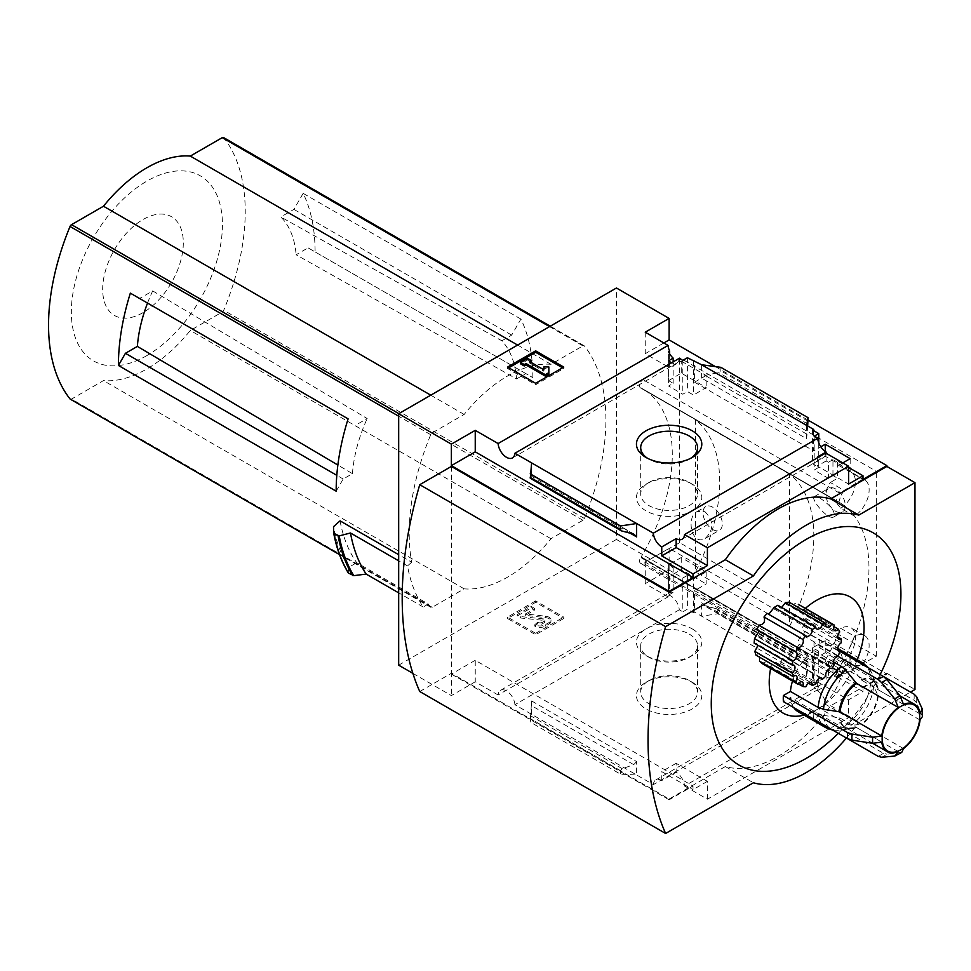 <?xml version="1.0" encoding="UTF-8"?>
<svg xmlns="http://www.w3.org/2000/svg" width="971" height="971" viewBox="0 0 971 971"><rect width="100%" height="100%" fill="white"/><g stroke="black" fill="none" stroke-linecap="round" stroke-linejoin="round"><path stroke-width="0.73" stroke-dasharray="4.86 3.64" d="M789.593 626.198A143.55 82.875 120 0 0 789.593 474.188L789.593 626.198L695.467 571.846A143.55 82.875 120 0 0 695.467 419.848L695.467 571.846M789.593 474.188L695.467 419.848M854.456 516.159L840.765 508.258A143.55 82.875 120 0 0 825.362 494.312A143.55 82.875 120 0 0 825.204 494.227L838.908 502.128A143.55 82.875 120 0 1 839.065 502.225A143.55 82.875 120 0 1 854.456 516.159A21.86 12.623 120 0 0 868.11 496.873A21.86 12.623 120 0 0 864.615 479.856A21.86 12.623 120 0 0 862.891 479.14L844.054 490.391L830.363 482.49A21.86 12.623 120 0 0 825.204 494.227M838.908 668.254L825.204 660.341A143.55 82.875 120 0 0 840.765 628.346L854.456 636.248A143.55 82.875 120 0 1 838.908 668.254A21.86 12.623 120 0 0 842.755 673.449A21.86 12.623 120 0 0 844.054 674.032L862.891 663.533L849.2 655.631L850.171 655.085L825.241 640.69L812.593 647.73L818.747 651.286L814.171 653.823L828.397 662.04L832.96 659.491L837.536 662.125L837.536 678.037L832.96 675.403L828.397 678.037L826.115 676.726L817.339 681.8L848.593 699.836L863.001 691.522L838.58 677.43L837.536 678.037M837.33 671.034L640.654 557.475A4.964 2.864 120 0 0 640.593 563.326A4.964 2.864 120 0 0 643.008 563.107L679.664 542.692L876.34 656.238L839.697 676.666A4.964 2.864 120 0 1 837.269 676.872A4.964 2.864 120 0 1 837.33 671.034A143.295 82.729 120 0 0 837.706 670.403L641.03 557.136A143.55 82.875 120 0 0 642.547 388.764A143.55 82.875 120 0 0 641.03 387.927L641.03 388.206A143.295 82.729 120 0 0 640.654 388.012A4.964 2.864 120 0 1 640.593 387.975A4.964 2.864 120 0 1 639.816 384.031A4.964 2.864 120 0 1 643.008 379.649L679.664 357.753L876.34 471.311L839.697 493.207A4.964 2.864 120 0 0 836.504 497.589A4.964 2.864 120 0 0 837.269 501.522A4.964 2.864 120 0 0 837.33 501.558L640.654 388.012M837.706 670.694A143.55 82.875 120 0 0 839.235 502.323A143.55 82.875 120 0 0 837.706 501.473L641.03 387.927M819.864 498.038C831.115 505.685 835.764 511.972 833.81 516.912C827.68 520.796 809.474 497.613 814.511 496.509L819.864 498.038M704.934 511.668C713.928 520.869 714.037 529.79 705.237 538.42C691.631 546.637 685.672 516.912 697.227 511.511L704.934 511.668M668.594 380.668L681.241 373.107L706.172 387.502L693.537 395.063L687.383 391.519L682.819 394.238L668.594 386.033L673.158 383.302L668.594 380.668L668.594 351.769M862.891 479.14L849.2 471.226L850.171 470.644L825.241 456.249L812.593 463.798L818.747 467.354L814.171 470.085L828.397 478.29L832.96 475.559L837.536 478.205L830.363 482.49M693.537 578.995L706.172 571.943L681.241 557.548L668.594 564.588L673.158 567.234L668.594 569.771L682.819 577.988L687.383 575.439L693.537 578.995L693.537 612.75L694.581 612.143L694.581 590.647L813.649 659.382L813.649 680.877L812.593 681.484L818.747 685.041L814.171 687.674L817.716 689.713A11.919 6.882 60 0 1 820.155 685.053A11.919 6.882 60 0 1 826.115 685.647L826.115 676.726M844.054 674.032L830.363 666.13L837.536 662.125M837.706 670.403L641.03 556.856A143.295 82.729 120 0 1 640.654 557.475M837.706 501.473L641.03 388.206M669.65 353.772L669.65 367.791L681.241 361.103L681.241 373.107M681.241 361.103L706.172 375.498L706.172 387.502M706.172 571.943L706.172 583.959L694.581 590.647M681.241 557.548L681.241 569.552L706.172 583.959M668.594 564.588L668.594 593.487L669.65 592.88L669.65 576.252L681.241 569.552M673.158 361.88L673.158 383.302M673.158 567.234L673.158 592.431A11.919 6.882 60 0 0 669.48 592.796A11.919 6.882 60 0 0 668.594 593.487M668.594 360.739L668.594 386.033M668.594 569.771L668.594 595.065L673.158 592.431M682.819 360.387L682.819 394.238M679.275 358.348A11.919 6.882 60 0 1 676.836 363.008A11.919 6.882 60 0 1 671.58 362.79M682.819 577.988L682.819 611.839L687.383 609.205L693.537 612.75M668.594 595.065A11.919 6.882 60 0 1 679.275 609.788L682.819 611.839M687.383 357.753L687.383 391.519M687.383 575.439L687.383 609.205M693.537 361.309L693.537 395.063M706.172 375.498L694.581 382.186L694.581 360.69M825.241 451.491L825.241 456.249M850.171 458.64L850.171 470.644M850.171 655.085L850.171 667.089L838.58 673.789L863.001 687.881L863.001 691.522M825.241 640.69L825.241 652.694L850.171 667.089M842.804 462.9L838.58 465.327L838.58 461.674L837.536 462.281L832.96 459.647L832.96 475.559M832.96 459.647L828.397 462.281L828.397 478.29M828.397 662.04L828.397 678.037M832.96 659.491L832.96 675.403M837.536 462.281L837.536 478.205M840.765 508.258A21.86 12.623 120 0 0 854.407 488.971A21.86 12.623 120 0 0 850.924 471.955A21.86 12.623 120 0 0 849.2 471.226M825.204 660.341A21.86 12.623 120 0 0 829.064 665.536A21.86 12.623 120 0 0 830.363 666.13M849.2 655.631A21.86 12.623 120 0 0 850.924 627.691A21.86 12.623 120 0 0 840.765 628.346M838.58 677.43L838.58 673.789M812.593 430.044L812.593 463.798M813.649 430.651L813.649 450.932L820.798 446.806M812.593 647.73L812.593 681.484M813.649 659.382L825.241 652.694M818.747 442.764L818.747 467.354M818.747 651.286L818.747 685.041M814.171 436.234L814.171 470.085M814.171 653.823L814.171 687.674M828.397 462.281L826.115 460.97L826.115 453.263M813.649 680.877L694.581 612.143M808.042 665.875L807.957 661.469L806.755 664.868L806.622 663.448L806.622 676.823L808.042 665.875L717.763 613.757L701.608 616.197L701.608 602.809L704.509 605.588L716.816 608.853L717.763 610.237L717.763 613.757M692.226 682.249L692.226 682.249A32.674 18.862 180 0 1 692.226 708.927A32.674 18.862 180 0 1 646.018 708.927A32.674 18.862 180 0 1 646.018 682.249A32.674 18.862 180 0 1 692.226 682.249L689.216 680.513A28.426 16.41 180 0 1 697.542 692.117A28.426 16.41 180 0 1 669.116 708.527A28.426 16.41 180 0 1 640.702 692.117A28.426 16.41 180 0 1 649.029 680.513A28.426 16.41 180 0 1 689.216 680.513L692.226 682.249M679.275 609.788L514.909 704.691L531.623 714.34L653.349 784.617L817.716 689.713M694.581 382.186L813.649 450.932M701.608 364.756L701.608 378.132L705.067 375.389L718.698 372.585L720.858 370.861L720.858 367.341M806.622 425.383L806.622 438.758L701.608 378.132M838.58 465.327L863.001 479.419M838.58 461.674L848.593 467.452M715.36 366.601L808.042 420.115M663.848 342.957L645.242 353.699L669.65 367.791M863.001 687.881L886.875 674.092L669.116 548.372L645.242 562.16L669.65 576.252M817.339 681.8L817.339 690.721A11.919 6.882 60 0 1 825.738 704.485L684.543 786A11.919 6.882 -120 0 0 676.144 772.236L661.749 780.55A11.919 6.882 -120 0 0 655.789 779.956A11.919 6.882 -120 0 0 653.349 784.617M817.339 690.721L826.115 685.647M825.738 453.044A11.919 6.882 60 0 1 823.299 457.705A11.919 6.882 60 0 1 818.043 457.487M826.115 460.97L817.339 466.044L848.593 484.08M817.339 457.11L817.339 466.044M514.909 704.691A11.919 6.882 -120 0 0 509.411 693.185A11.919 6.882 -120 0 0 500.55 690.332A11.919 6.882 -120 0 0 498.111 694.993L668.097 596.849A11.919 6.882 60 0 1 669.65 592.88M668.097 596.849L645.242 583.656L669.116 569.868L616.439 539.451L616.439 287.999M645.242 562.16L645.242 583.656M645.242 332.203L645.242 353.699M792.506 681.084A37.25 21.508 -60 0 1 814.001 650.619L814.001 642.474A47.191 27.249 -60 0 1 819.269 639.428L819.269 647.572A37.25 21.508 -60 0 1 835.266 647.099A37.25 21.508 -60 0 1 842.84 661.19L849.892 657.112A47.191 27.249 -60 0 1 849.892 663.193L842.84 667.271A37.25 21.508 -60 0 1 819.269 708.102L818.784 715.967L813.516 719.001L814.001 711.209A67.06 38.719 -60 0 1 804.012 715.093M770.61 668.449A67.06 38.719 -60 0 1 771.229 665.451A4.964 2.864 -60 0 1 776.23 662.538A4.964 2.864 -60 0 1 777.249 665.171A34.774 20.075 -60 0 0 780.66 663.618A4.964 2.864 -60 0 1 783.002 658.921A4.964 2.864 -60 0 1 786.619 657.804A4.964 2.864 -60 0 1 787.457 658.86A34.774 20.075 -60 0 0 790.722 655.753A4.964 2.864 -60 0 1 792.275 650.194A4.964 2.864 -60 0 1 796.56 648.325A4.964 2.864 -60 0 1 796.645 648.385A34.774 20.075 -60 0 0 799.194 644.259A4.964 2.864 -60 0 1 799.012 639.331A4.964 2.864 -60 0 1 803.223 635.544A34.774 20.075 -60 0 0 804.619 631.114A4.964 2.864 -60 0 1 803.624 630.883A4.964 2.864 -60 0 1 802.847 626.95A4.964 2.864 -60 0 1 806.039 622.569A34.774 20.075 -60 0 0 806.039 618.612A4.964 2.864 -60 0 1 803.624 618.818A4.964 2.864 -60 0 1 804.619 611.706A34.774 20.075 -60 0 0 803.745 609.788A67.06 38.719 -60 0 1 805.347 608.368M857.259 659.795A67.06 38.719 -60 0 1 819.269 708.175M898.272 751.627L856.519 727.534L845.935 728.274L841.723 727.145L814.001 711.209M814.001 711.148A37.25 21.508 -60 0 1 798.004 711.622M793.708 707.568A37.25 21.508 -60 0 1 790.43 697.53L783.379 701.608M771.229 665.451L770.719 666.482L805.857 686.764M761.883 663.411L766.811 661.518L767.551 666.094L770.719 666.482M759.504 661.166L759.613 654.697L755.936 655.097M793.975 665.232L756.215 643.433L754.115 643.093M796.147 652.172L756.943 629.596M767.126 613.369L806.379 636.199M777.856 605.261L779.312 607.312L816.781 628.941M789.071 602.154L790.479 606.001L795.771 603.125M834.32 625.093L798.648 604.496L799.194 610.14L803.163 608.853L833.737 626.501M803.745 609.788L803.163 608.853M838.313 733.323A134.107 77.425 120 0 0 880.151 674.578M516.56 378.921L525.821 373.568L532.848 377.634L308.062 247.848L296.119 254.754L516.56 378.921A116.471 67.242 -60 0 0 501.849 340.785L280.789 216.958A112.697 65.057 -60 0 1 296.119 254.754M532.848 377.634A198.679 114.712 -60 0 0 520.917 319.095L511.668 335.104L501.849 340.785M520.917 319.095L303.158 193.363A198.679 114.712 -60 0 1 315.09 251.914M303.158 193.363L293.91 209.384L280.789 216.958M511.668 335.104L293.91 209.384M147.531 303.061A112.697 65.057 -60 0 1 152.702 290.912L139.593 298.485L348.104 418.865M152.702 290.912L367.172 418.537L357.352 424.206M336.16 491.18L343.188 479.019L352.449 473.666L337.859 465.036M343.188 479.019L336.803 475.329M525.821 373.568L308.062 247.848M70.604 399.287A2.488 1.432 120 0 0 71.538 399.057L103.472 380.608A123.183 71.114 120 0 0 190.304 330.48L222.25 312.043A2.488 1.432 120 0 0 223.731 310.235A198.679 114.712 120 0 0 223.731 137.748L584.408 345.979A2.488 1.432 120 0 0 584.154 345.761A2.488 1.432 120 0 0 582.916 345.882L550.97 364.319A123.183 71.114 120 0 0 464.15 414.459L432.204 432.896A2.488 1.432 120 0 0 430.723 434.705A198.679 114.712 120 0 0 411.68 562.209L398.68 554.696M340.068 520.857A198.679 114.712 120 0 0 356.733 562.695L428.345 604.035A198.679 114.712 120 0 0 430.723 607.191A2.488 1.432 120 0 0 430.966 607.409A2.488 1.432 120 0 0 432.204 607.288L464.15 588.839A123.183 71.114 120 0 0 550.97 538.711L582.916 520.274A2.488 1.432 120 0 0 584.408 518.465A198.679 114.712 120 0 0 584.408 345.979M398.68 665.171L616.439 539.451M428.345 604.035L423.198 607.009A204.638 118.146 120 0 1 407.504 565.911L411.68 562.209M407.504 565.911L398.68 560.813M348.201 572.574L348.783 567.282L356.733 562.695M423.198 607.009L398.68 592.856M348.783 567.282A208.122 120.161 -60 0 1 333.514 526.67M684.543 786L707.41 799.206L848.593 717.69L825.738 704.485M707.41 799.206L707.41 781.352L676.144 763.315L676.144 772.236M848.593 699.836L848.593 717.69M451.369 466.444L451.369 673.279L669.116 798.999L725.313 766.556A124.179 71.696 -60 0 0 830.678 705.723L886.875 673.279L886.875 674.092M669.116 798.999L669.116 799.813L693.003 786.025L475.244 660.304L475.244 681.8L498.111 694.993M707.41 781.352L693.003 789.666L693.003 786.025M661.749 780.55L661.749 771.629L693.003 789.666M531.623 700.953L531.623 714.34L530.202 722.036L531.623 700.953L636.636 761.592L636.636 774.967L620.481 774.166L530.202 722.036M636.636 761.592L633.735 764.65L622.302 768.729L620.481 770.646L620.481 774.166M563.75 618.527L535.652 634.755L507.566 618.527L535.652 602.311L563.75 618.527L563.75 617.107L535.652 600.891L535.652 602.311M412.881 673.364L451.369 695.588L475.244 681.8M876.34 656.238L876.34 471.311M679.664 542.692L679.664 357.753M669.116 548.372L669.116 569.868M886.875 673.279L914.973 689.495M475.244 660.304L451.369 674.092L451.369 695.588M451.369 674.092L669.116 799.813M531.623 462.9L531.623 476.276L531.489 474.855L530.36 478.133L622.302 531.21M807.69 425.99L806.622 438.758M830.678 705.723L858.777 721.938L910.482 692.092M419.751 691.522L451.369 673.279M725.313 766.556L753.411 782.772M846.433 738.021A124.179 71.696 120 0 0 858.777 721.938M692.226 628.88A32.674 18.862 180 0 1 692.226 655.559A32.674 18.862 180 0 1 646.018 655.559A32.674 18.862 180 0 1 646.018 628.88A32.674 18.862 180 0 1 692.226 628.88M689.216 634.087A28.426 16.41 180 0 1 697.542 645.691A28.426 16.41 180 0 1 689.216 657.294A28.426 16.41 180 0 1 649.029 657.294A28.426 16.41 180 0 1 640.702 645.691A28.426 16.41 180 0 1 658.241 630.531A28.426 16.41 180 0 1 689.216 634.087M690.624 458.348A28.426 16.41 180 0 1 689.216 459.21A28.426 16.41 180 0 1 649.029 459.21A28.426 16.41 180 0 1 647.621 458.348M689.216 482.417L689.216 482.417A28.426 16.41 180 0 1 697.542 494.021A28.426 16.41 180 0 1 669.116 510.43A28.426 16.41 180 0 1 640.702 494.021A28.426 16.41 180 0 1 649.029 482.417A28.426 16.41 180 0 1 689.216 482.417L692.226 484.153A32.674 18.862 180 0 1 692.226 510.831A32.674 18.862 180 0 1 646.018 510.831A32.674 18.862 180 0 1 646.018 484.153A32.674 18.862 180 0 1 692.226 484.153L689.216 482.417M563.75 367.087L563.75 368.507L562.525 367.791M535.652 383.302L535.652 384.722L563.75 368.507M507.566 367.087L507.566 368.507L535.652 384.722M508.792 367.791L507.566 368.507M548.833 374.078L548.833 368.349L543.857 368.349L543.857 366.929M548.833 366.929L548.833 368.349M527.751 358.469L527.751 359.889L520.735 363.943M531.271 361.916L527.751 359.889M529.511 361.503L529.511 362.923L530.736 362.219M543.857 371.213L543.857 369.793L543.857 371.213L529.511 362.923M535.652 600.891L507.566 617.107L535.652 633.335L535.652 634.755M535.652 633.335L563.75 617.107M507.566 617.107L507.566 618.527M537.594 623.698L537.594 622.277L534.778 624.717A7.452 4.297 0 0 0 545.314 624.717L549.088 622.532A6.457 3.726 0 0 0 550.982 619.899A6.457 3.726 0 0 0 545.641 616.221L525.554 613.939L534.778 608.489L534.778 609.909L525.554 615.359L545.641 617.641A6.457 3.726 0 0 1 550.982 621.319A6.457 3.726 0 0 1 549.088 623.952L545.314 626.137A7.452 4.297 0 0 1 534.778 626.137L537.594 623.698A3.471 2.003 0 0 0 542.51 623.698L544.233 622.702A2.488 1.432 0 0 0 544.962 621.695A2.488 1.432 0 0 0 542.91 620.275L520.735 618.017L517.215 615.99L531.271 607.882L534.778 609.909M534.778 624.717L534.778 626.137M537.594 622.277A3.471 2.003 0 0 0 542.51 622.277L542.51 623.698M534.778 608.489L531.271 606.462L517.215 614.57L520.735 616.597L542.91 618.855A2.488 1.432 0 0 1 544.962 620.275A2.488 1.432 0 0 1 544.233 621.282L542.51 622.277M520.735 616.597L520.735 618.017M517.215 614.57L517.215 615.99M531.271 606.462L531.271 607.882M676.144 763.315L661.749 771.629M550.97 364.319L517.604 345.057M464.15 414.459L430.784 395.185M464.15 588.839L103.472 380.608M550.97 538.711L190.304 330.48M146.888 355.58A106.834 61.683 -60 0 1 81.467 262.51A106.834 61.683 -60 0 1 212.309 186.966A106.834 61.683 -60 0 1 146.888 355.58M142.992 312.662A57.022 32.929 -60 0 1 108.072 262.983A57.022 32.929 -60 0 1 177.911 222.662A57.022 32.929 -60 0 1 142.992 312.662M352.449 473.666A116.471 67.242 -60 0 1 367.172 418.537M806.039 622.569L841.165 642.851M804.619 631.114L838.046 650.412M803.223 635.544L838.337 655.826M799.194 644.259L834.32 664.54M796.645 648.385L831.601 668.558M790.722 655.753L825.848 676.034M787.457 658.86L820.41 677.879M780.66 663.618L815.774 683.887M777.249 665.171L808.564 683.256M804.619 611.706L839.733 631.975M806.039 618.612L837.718 636.891M767.551 666.094L798.113 683.742M920.047 713.928L878.294 689.823L873.645 680.283L870.562 677.188L842.84 661.19M903.54 704.4L861.787 680.295L851.203 667.32A35.66 20.585 -60 0 1 872.128 673.813A35.66 20.585 -60 0 1 873.645 680.283M819.269 647.572L846.991 663.581L851.203 667.32M916.624 696.729A45.855 26.472 -60 0 1 916.624 702.81L922.426 716.549M845.935 728.274A35.66 20.585 -60 0 1 839.575 730.192A35.66 20.585 -60 0 1 823.493 715.311L818.14 713.539L790.43 697.53M823.493 715.311L840.024 718.006L881.765 742.099M903.54 748.592L861.787 724.487L851.203 725.228L846.991 724.111L819.269 708.102M920.047 720.009L878.294 695.904L873.645 686.363A35.66 20.585 -60 0 1 851.203 725.228M842.84 667.271L870.562 683.268L873.645 686.363M901.743 752.391L886.936 754.224A45.855 26.472 -60 0 1 881.668 757.271M833.482 661.87L814.001 650.619M837.488 656.032L814.001 642.474M837.949 650.218L819.269 639.428M916.624 702.81L914.063 700.237L849.892 663.193M883.513 676.52L849.892 657.112M818.784 715.967L883.428 753.29L886.936 754.224M855.815 727.34A27.589 15.924 -60 0 1 851.494 728.566L839.575 730.192L832.766 730.119L813.516 719.001M862.891 663.533A21.86 12.623 120 0 0 864.615 635.592A21.86 12.623 120 0 0 854.456 636.248M844.054 490.391A21.86 12.623 120 0 0 838.908 502.128M835.606 511.256A13.655 7.889 -120 0 0 842.427 511.935A13.655 7.889 -120 0 0 844.527 500.987A13.655 7.889 -120 0 0 835.606 488.947A13.655 7.889 -120 0 0 828.773 488.279A13.655 7.889 -120 0 0 826.673 499.215A13.655 7.889 -120 0 0 835.606 511.256M712.678 529.511A13.655 7.889 -120 0 0 719.499 530.19A13.655 7.889 -120 0 0 721.599 519.242A13.655 7.889 -120 0 0 712.678 507.202A13.655 7.889 -120 0 0 705.844 506.522A13.655 7.889 -120 0 0 703.744 517.47A13.655 7.889 -120 0 0 712.678 529.511M839.697 493.207L643.008 379.649M839.697 676.666L643.008 563.107M806.622 663.448L701.608 602.809M584.408 518.465L223.731 310.235M430.723 434.705L398.68 416.207M430.723 607.191L339.474 554.514M808.042 662.356L717.763 610.237M620.481 770.646L530.202 718.516M630.325 533.273L531.623 476.276M808.042 421.196L720.858 370.861M525.699 613.733L525.699 615.153M525.954 614.218L525.954 615.638M545.641 616.221L545.641 617.641M549.088 622.532L549.088 623.952M545.314 624.717L545.314 626.137M544.233 621.282L544.233 622.702M542.91 618.855L542.91 620.275M633.735 534.135L531.368 475.037M806.877 434.171L705.067 375.389M807.884 424.072L718.698 372.585M633.735 764.65L531.368 705.553M622.302 768.729L530.36 715.651M806.877 664.686L704.509 605.588M807.884 661.579L715.943 608.501M582.916 520.274L222.25 312.043M582.916 345.882L549.55 326.62M432.204 432.896L398.838 413.634M432.204 607.288L71.538 399.057M861.787 680.295A27.322 15.767 -60 0 1 872.82 680.246A27.322 15.767 -60 0 1 878.294 689.823M861.095 679.664A27.589 15.924 -60 0 1 876.679 684.943A27.589 15.924 -60 0 1 877.784 689.301M846.991 663.581A37.25 21.508 -60 0 1 857.32 661.397M862.976 663.108A37.25 21.508 -60 0 1 870.562 677.188M922.134 708.684A35.15 20.294 -60 0 1 922.134 714.765M841.723 727.145A37.25 21.508 -60 0 1 825.726 727.631M821.43 723.577A37.25 21.508 -60 0 1 818.14 713.539M856.519 727.534A27.322 15.767 -60 0 1 845.498 727.57L851.494 728.566A27.589 15.924 -60 0 1 839.126 717.703M872.783 743.325L845.498 727.57A27.322 15.767 -60 0 1 840.024 718.006M878.294 695.904A27.322 15.767 -60 0 1 861.787 724.487M877.784 695.394A27.589 15.924 -60 0 1 861.095 724.305M870.562 683.268A37.25 21.508 -60 0 1 846.991 724.111M900.044 753.023A35.15 20.294 -60 0 1 897.41 754.698A35.15 20.294 -60 0 1 894.777 756.057M914.063 694.156A47.191 27.249 -60 0 1 914.063 700.237M883.428 753.29A47.191 27.249 -60 0 1 878.16 756.336M825.362 494.312L642.547 388.764M655.789 779.956L820.155 685.053M682.103 539.221L823.299 457.705M512.47 457.911L676.836 363.008M500.55 690.332L669.48 592.796M689.216 657.294L692.226 655.559M649.029 657.294L646.018 655.559M640.702 645.691L640.702 692.117M697.542 645.691L697.542 692.117M649.029 680.513L646.018 682.249M689.216 459.21L692.226 457.475M649.029 459.21L646.018 457.475M640.702 447.607L640.702 494.021M697.542 447.607L697.542 494.021M649.029 482.417L646.018 484.153M525.554 613.939L525.554 615.359M550.982 619.899L550.982 621.319M544.962 620.275L544.962 621.695M635.119 534.693L531.489 474.855M806.755 664.868L703.125 605.03M807.957 661.469L716.816 608.853M584.154 345.761L550.278 326.195M430.966 607.409L339.51 554.611M803.624 630.883L838.738 651.165M796.56 648.325L831.686 668.606M786.619 657.804L821.745 678.074M803.624 618.818L838.738 639.1M776.23 662.538L811.355 682.819M766.811 661.518L802.301 682.006M759.613 654.697L796.147 675.792M790.479 606.001L826.722 626.926M799.194 610.152L834.49 630.519M900.105 696.001L872.82 680.246L876.679 684.943L872.128 673.813L868.669 667.951M837.73 648.519L835.266 647.099M837.269 501.522L640.593 387.975M837.269 676.872L640.593 563.326M864.615 635.592L850.924 627.691M842.755 673.449L829.064 665.536M864.615 479.856L850.924 471.955M833.81 516.912L842.427 511.935M814.511 496.509L828.773 488.279M705.237 538.42L719.499 530.19M697.214 511.511L705.844 506.522"/><path stroke-width="1.46" d="M671.58 362.79A11.919 6.882 60 0 1 668.594 360.739L673.158 358.105A11.919 6.882 60 0 1 668.594 351.769L669.65 351.162L669.65 353.772M673.158 358.105L673.158 361.88M669.65 351.162A11.919 6.882 60 0 1 668.097 345.409L645.242 332.203L669.116 318.415L616.439 287.999L398.68 413.719L451.369 444.135L475.244 430.347L498.111 443.541A11.919 6.882 -120 0 0 503.609 455.047A11.919 6.882 -120 0 0 512.47 457.911A11.919 6.882 -120 0 0 514.909 453.251L679.275 358.348L682.819 360.387L687.383 357.753L701.608 364.756L720.858 367.341L808.042 417.676L807.69 425.99M820.798 446.806L825.241 444.245L825.241 451.491M825.241 444.245L850.171 458.64L842.804 462.9M818.747 442.764L818.747 433.588L812.593 430.044L813.649 429.437L813.649 430.651M818.747 433.588L814.171 436.234L817.716 438.273A11.919 6.882 60 0 0 826.115 452.049L826.115 453.263M813.649 429.437L701.608 364.756M848.593 467.452L863.001 475.766L863.001 479.419L886.875 465.631L886.875 466.444L914.973 482.66L858.777 515.115A124.179 71.696 120 0 0 753.411 575.937L665.608 626.635A335.396 193.642 120 0 0 665.608 833.47L753.411 782.772A124.179 71.696 120 0 0 846.433 738.021M692.226 430.796A32.674 18.862 180 0 1 692.226 457.475A32.674 18.862 180 0 1 646.018 457.475A32.674 18.862 180 0 1 646.018 430.796A32.674 18.862 180 0 1 692.226 430.796M514.909 453.251L653.349 533.176L817.716 438.273M669.116 318.415L669.116 339.911L715.36 366.601M808.042 420.115L886.875 465.631M669.116 339.911L663.848 342.957M818.043 457.487A11.919 6.882 60 0 1 817.339 457.11L826.115 452.049M653.349 533.176A11.919 6.882 -120 0 0 661.749 546.94L676.144 538.626A11.919 6.882 -120 0 0 682.103 539.221A11.919 6.882 -120 0 0 684.543 534.56L825.738 453.044L848.593 466.238L848.593 484.08L863.001 475.766M498.111 443.541L668.097 345.409M837.488 656.032L878.16 679.518L881.668 682.637L894.777 698.974L898.272 707.434A27.322 15.767 -60 0 0 881.765 736.018L840.024 711.913L823.493 709.231L818.14 707.458L790.43 691.449A37.25 21.508 -60 0 1 792.506 681.084M805.347 608.368A67.06 38.719 -60 0 1 854.82 600.515A67.06 38.719 -60 0 1 857.259 659.795M804.012 715.093A67.06 38.719 -60 0 1 770.61 668.449M790.43 691.449L783.379 695.527A47.191 27.249 -60 0 0 783.379 701.608L847.537 738.652L851.992 740.133L872.698 743.313L881.765 742.099A27.322 15.767 -60 0 0 887.251 751.675A27.322 15.767 -60 0 0 898.272 751.627L894.777 756.057L881.668 757.271L878.16 756.336L832.766 730.119L825.726 727.631L798.004 711.622A37.25 21.508 -60 0 1 793.708 707.568M797.798 684.142A34.774 20.075 120 0 1 795.783 682.103L759.504 661.166L761.883 663.411L797.798 684.142A4.964 2.864 120 0 1 802.301 682.006A4.964 2.864 120 0 1 802.883 686.497A34.774 20.075 120 0 0 805.857 686.764A4.964 2.864 120 0 1 811.355 682.819A4.964 2.864 120 0 1 812.363 685.453A34.774 20.075 120 0 0 815.774 683.887A4.964 2.864 120 0 1 818.116 679.202A4.964 2.864 120 0 1 821.745 678.074A4.964 2.864 120 0 1 822.583 679.142A34.774 20.075 120 0 0 825.848 676.034A4.964 2.864 120 0 1 827.401 670.476A4.964 2.864 120 0 1 831.686 668.606A4.964 2.864 120 0 1 831.771 668.655A34.774 20.075 120 0 0 834.32 664.54A4.964 2.864 120 0 1 834.125 659.6A4.964 2.864 120 0 1 838.337 655.826A34.774 20.075 120 0 0 839.733 651.395A4.964 2.864 120 0 1 838.738 651.165A4.964 2.864 120 0 1 837.961 647.232A4.964 2.864 120 0 1 841.165 642.851A34.774 20.075 120 0 0 841.165 638.882A4.964 2.864 120 0 1 838.738 639.1A4.964 2.864 120 0 1 839.733 631.975A34.774 20.075 120 0 0 838.337 629.159L833.737 626.501M757.659 645.897L754.831 651.407L755.936 655.097L793.004 676.496A4.964 2.864 120 0 1 796.147 675.792A4.964 2.864 120 0 1 795.783 682.103M758.824 631.623L754.54 638.639L754.115 643.093L792.287 665.135A4.964 2.864 120 0 1 793.975 665.232A4.964 2.864 120 0 1 794.873 668.703A4.964 2.864 120 0 1 792.287 673.037A34.774 20.075 120 0 0 793.004 676.496M764.007 616.986L802.883 639.428A34.774 20.075 120 0 1 805.857 635.738L767.126 613.369L764.007 616.986C765.5 621.877 763.776 624.596 758.873 625.178L756.943 629.596L795.783 652.014A4.964 2.864 120 0 1 796.147 652.172A4.964 2.864 120 0 1 796.766 656.59A4.964 2.864 120 0 1 793.004 660.85A34.774 20.075 120 0 0 792.287 665.135M768.716 614.291L774.118 607.458L812.363 629.536A4.964 2.864 120 0 1 810.348 634.718A4.964 2.864 120 0 1 806.379 636.199A4.964 2.864 120 0 1 805.857 635.738M812.363 629.536A34.774 20.075 120 0 1 815.774 627.145L777.856 605.261L774.118 607.458M781.716 607.482L785.418 602.59L822.583 624.05A4.964 2.864 120 0 1 816.781 628.941A4.964 2.864 120 0 1 815.774 627.145M822.583 624.05A34.774 20.075 120 0 1 825.848 623.382L789.071 602.154L785.418 602.59M825.848 623.382A4.964 2.864 120 0 0 826.722 626.926A4.964 2.864 120 0 0 831.771 623.916L798.308 604.302M880.151 674.578A134.107 77.425 120 0 0 891.56 552.159A134.107 77.425 120 0 0 806.1 539.439A134.107 77.425 120 0 0 711.294 706.33A134.107 77.425 120 0 0 810.688 755.669A134.107 77.425 120 0 0 838.313 733.323M139.593 298.485L130.345 293.145A198.679 114.712 -60 0 0 118.413 365.46L125.429 353.298L137.372 346.404A112.697 65.057 -60 0 1 147.531 303.061M337.859 465.036L137.372 346.404M336.803 475.329L125.429 353.298M223.731 137.748A2.488 1.432 120 0 0 223.488 137.53A2.488 1.432 120 0 0 222.25 137.651L190.304 156.088A123.183 71.114 120 0 0 103.472 206.228L71.538 224.665A2.488 1.432 120 0 0 70.046 226.474A198.679 114.712 120 0 0 70.046 398.96A2.488 1.432 120 0 0 70.3 399.178A2.488 1.432 120 0 0 70.604 399.287M398.68 554.696L340.068 520.857L333.514 526.67L333.648 532.848M118.413 365.46L336.16 491.18A198.679 114.712 -60 0 1 348.104 418.865L130.345 293.145M398.68 413.719L398.68 665.171L412.881 673.364M338.284 535.883L333.89 533.346L339.207 535.907L350.482 532.982L398.68 560.813M398.68 592.856L366.164 574.079L353.784 575.657A214.045 123.584 -60 0 1 339.207 535.907M334.048 533.528A214.579 123.887 -60 0 0 348.553 573.121L353.784 575.657M366.164 574.079A204.638 118.146 -60 0 1 350.482 532.982M910.482 692.092L914.973 689.495L914.973 482.66M451.369 444.135L451.369 465.631L669.116 591.351L669.116 592.164L451.369 466.444L419.751 484.699L665.608 626.635M684.543 534.56L707.41 547.753L848.593 466.238M669.116 591.351L693.003 577.563L693.003 573.91L707.41 565.595L707.41 547.753M886.875 466.444L830.678 498.888A124.179 71.696 -60 0 0 725.313 559.721L669.116 592.164M693.003 573.91L661.749 555.873L661.749 546.94M621.428 530.87L620.481 529.486L620.481 525.966L636.636 523.527L636.636 536.902L633.735 534.135L621.428 530.87L530.287 478.254L531.623 462.9M475.244 430.347L475.244 451.843L451.369 465.631M693.003 577.563L475.244 451.843M808.042 417.676L806.622 425.383M620.481 525.966L530.202 473.836M535.652 350.859L563.75 367.087L535.652 383.302L507.566 367.087L535.652 350.859L535.652 352.279L508.792 367.791M830.678 498.888L858.777 515.115M725.313 559.721L753.411 575.937M419.751 484.699A335.396 193.642 120 0 0 419.751 691.522L665.608 833.47M647.621 458.348A28.426 16.41 180 0 1 640.702 447.607A28.426 16.41 180 0 1 658.241 432.447A28.426 16.41 180 0 1 689.216 436.003A28.426 16.41 180 0 1 697.542 447.607A28.426 16.41 180 0 1 690.624 458.348M562.525 367.791L535.652 352.279M526.003 363.53L524.243 364.55L520.735 362.523L527.751 358.469L531.271 360.496L529.511 361.503L543.857 369.793L543.857 366.929L548.833 366.929L548.833 374.078L545.314 376.105L545.314 374.685L526.003 363.53L526.003 364.95L545.314 376.105M548.833 372.658L545.314 374.685M524.243 364.55L524.243 365.97L526.003 364.95M520.735 362.523L520.735 363.943L524.243 365.97M531.271 360.496L530.736 362.219M543.857 368.349L543.857 369.793M676.144 538.626L676.144 547.559L661.749 555.873M707.41 565.595L676.144 547.559M517.604 345.057L190.304 156.088M430.784 395.185L103.472 206.228M838.046 650.412L839.733 651.395M820.41 677.879L822.583 679.142M808.564 683.256L812.363 685.453M837.718 636.891L841.165 638.882M798.113 683.742L802.883 686.497M754.831 651.407L792.287 673.037M754.54 638.639L793.004 660.85M758.873 625.178L797.798 647.645A34.774 20.075 120 0 0 795.783 652.014M797.798 647.645A4.964 2.864 120 0 0 802.167 644.817A4.964 2.864 120 0 0 802.883 639.428M838.337 629.159A4.964 2.864 120 0 1 834.49 630.519A4.964 2.864 120 0 1 834.32 625.093A34.774 20.075 120 0 0 834.016 624.911A34.774 20.075 120 0 0 831.771 623.916M851.992 740.133A45.855 26.472 -60 0 1 851.992 734.052L872.698 737.232L881.765 736.018M898.272 707.434L856.519 683.329L845.935 670.366L841.723 666.616L833.482 661.87M881.668 682.637A45.855 26.472 -60 0 1 886.936 679.591L900.044 695.94L903.54 704.4A27.322 15.767 -60 0 1 914.561 704.351A27.322 15.767 -60 0 1 920.047 713.928L922.134 708.684L916.624 696.729L914.063 694.156L883.513 676.52M922.134 708.684L922.45 716.549L920.047 720.009A27.322 15.767 -60 0 1 903.54 748.592L901.743 752.391L894.777 756.057M851.992 734.052L847.537 732.559L783.379 695.527M886.936 679.591L883.428 676.471L837.949 650.218M398.68 416.207L70.046 226.474M339.474 554.514L70.046 398.96M352.619 575.475A214.579 123.887 -60 0 1 338.126 535.883M348.201 572.574A214.203 123.669 -60 0 1 333.684 533.055M636.636 536.902L630.325 533.273M620.481 529.486L530.202 477.356M549.55 326.62L222.25 137.651M398.838 413.634L71.538 224.665M900.93 749.709A26.545 15.33 -60 0 1 884.666 726.575A26.545 15.33 -60 0 1 917.182 707.798A26.545 15.33 -60 0 1 900.93 749.709M872.698 743.313A35.15 20.294 -60 0 1 872.698 737.232M840.024 711.913A27.322 15.767 -60 0 1 856.519 683.329M839.126 711.622A27.589 15.924 -60 0 1 855.815 682.71M823.493 709.231A35.66 20.585 -60 0 1 845.935 670.366M818.14 707.458A37.25 21.508 -60 0 1 841.723 666.616M894.777 698.974A35.15 20.294 -60 0 1 900.044 695.94M857.32 661.397A37.25 21.508 -60 0 1 862.976 663.108L837.73 648.519M825.726 727.631A37.25 21.508 -60 0 1 821.43 723.577M847.537 738.652A47.191 27.249 -60 0 1 847.537 732.559M878.16 679.518A47.191 27.249 -60 0 1 883.428 676.471M348.273 572.878C341.355 561.541 336.476 548.227 333.66 532.945M550.278 326.195L223.488 137.53M339.51 554.611L70.3 399.178M798.308 604.29L834.016 624.911M914.561 704.351L900.105 696.001M868.669 667.951L862.976 663.108M887.251 751.675L872.783 743.325"/></g></svg>
